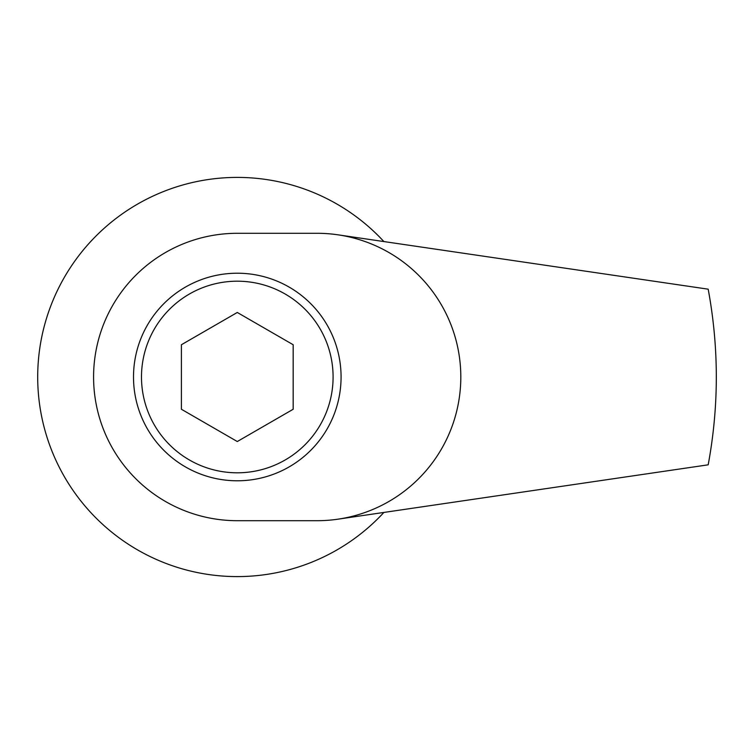 <?xml version="1.0" encoding="UTF-8"?>
<svg xmlns="http://www.w3.org/2000/svg" width="754" height="754" viewBox="0 0 754 754"><rect width="100%" height="100%" fill="white"/><g stroke="black" fill="none" stroke-linecap="round" stroke-linejoin="round"><path stroke-width="1.13" d="M133.505 377A103.788 103.788 0 0 0 237.284 480.788A103.788 103.788 0 0 0 341.072 377A103.788 103.788 0 0 0 237.284 273.212A103.788 103.788 0 0 0 133.505 377M337.999 234.824A143.703 143.703 0 0 0 317.123 233.297L237.284 233.297A143.703 143.703 0 0 0 93.581 377A143.703 143.703 0 0 0 237.284 520.703L317.123 520.703A143.703 143.703 0 0 0 337.999 519.176L708.185 464.822C719.024 406.274 719.024 347.726 708.185 289.178L337.999 234.824A143.703 143.703 0 0 1 337.999 519.176M383.89 241.563A199.584 199.584 0 0 0 37.7 377A199.584 199.584 0 0 0 383.89 512.437M333.089 377A95.805 95.805 0 0 0 237.284 281.195A95.805 95.805 0 0 0 141.488 377A95.805 95.805 0 0 0 237.284 472.805A95.805 95.805 0 0 0 333.089 377M237.284 312.467L293.174 344.738L293.174 409.262L237.284 441.533L181.403 409.262L181.403 344.738L237.284 312.467"/></g></svg>
